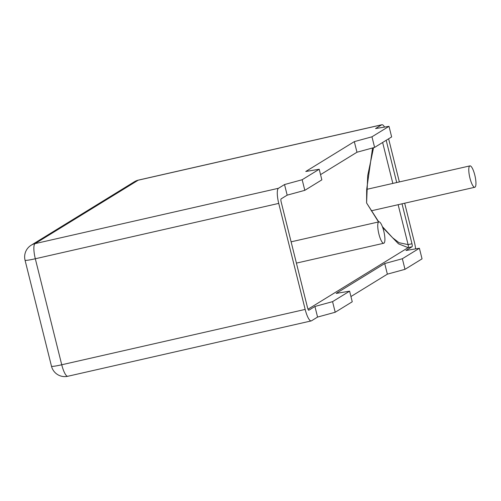 <?xml version="1.0" encoding="UTF-8"?>
<svg xmlns="http://www.w3.org/2000/svg" width="501" height="501" viewBox="0 0 501 501"><rect width="100%" height="100%" fill="white"/><g stroke="black" fill="none" stroke-linecap="round" stroke-linejoin="round"><path stroke-width="0.75" d="M332.564 301.646L314.929 306.468L317.571 317.07L335.213 312.248L332.564 301.646L349.604 291.169L352.247 301.771L335.213 312.248M304.815 190.33L302.166 179.727L284.53 184.55L287.173 195.152L304.815 190.33L321.849 179.853L319.206 169.25L305.773 171.492L354.32 141.633L356.969 152.235L374.604 147.407L391.644 136.936L389.001 126.333L375.562 128.569L381.63 124.837L138.213 180.197A13.702 3.382 -102.8 0 1 138.483 180.084L381.9 124.73A13.702 3.382 77.2 0 0 381.63 124.837M402.021 203.813L411.979 243.736A2.743 0.676 -102.8 0 1 412.029 246.761L405.96 250.494L419.4 248.252L402.359 258.729L384.718 263.551L336.171 293.411L349.604 291.169M350.944 296.548L387.367 274.153L405.002 269.331L402.359 258.729M384.718 263.551L387.367 274.153M320.546 174.63L356.969 152.235M354.32 141.633L371.961 136.804L374.604 147.407M419.4 248.252L422.042 258.854L405.002 269.331M386.183 140.286L396.717 182.533M415.623 248.878A13.702 3.382 77.2 0 0 414.402 242.24L404.67 203.212M399.366 181.932L388.613 138.796M384.555 127.072A13.702 3.382 77.2 0 0 381.9 124.73M314.929 306.468L308.86 310.2A2.743 0.676 -102.8 0 1 308.804 310.225A2.743 0.676 -102.8 0 1 307.589 307.927L281.155 201.909A2.743 0.676 -102.8 0 1 281.105 198.884L287.173 195.152M284.53 184.55L278.462 188.282A13.702 3.382 77.2 0 0 278.731 203.4L305.165 309.418A13.702 3.382 77.2 0 0 311.234 320.916A13.702 3.382 77.2 0 0 311.503 320.803L317.571 317.07M371.961 136.804L389.001 126.333M302.166 179.727L319.206 169.25M372.575 147.964L366.669 189.503L366.594 202.98L367.721 175.519L373.552 147.695M411.979 243.736L408.096 244.62L399.003 242.691L392.627 237.775L382.357 226.59M378.762 221.899L366.594 202.98L378.531 221.949M412.029 246.761L408.146 247.644L398.477 243.824L382.701 227.529M474.791 175.081A10.959 2.705 -102.8 0 1 474.791 187.268A10.959 2.705 -102.8 0 1 469.719 177.179A10.959 2.705 -102.8 0 1 469.932 165.887A10.959 2.705 -102.8 0 1 474.791 175.081M383.753 231.061A10.959 2.705 -102.8 0 1 383.76 243.248A10.959 2.705 -102.8 0 1 378.687 233.159A10.959 2.705 -102.8 0 1 378.894 221.868A10.959 2.705 -102.8 0 1 383.753 231.061M398.138 204.696L408.096 244.62A2.743 0.676 -102.8 0 1 408.146 247.644L308.009 309.217M382.626 142.478L392.834 183.422M278.462 188.282L35.039 243.636L138.213 180.197A13.702 13.233 -121.6 0 0 134.343 181.775L31.168 245.221A13.702 13.702 0 0 0 25.05 260.207A13.702 1.108 -14 0 0 35.314 258.76A13.702 3.382 -102.8 0 1 35.039 243.636A13.702 13.233 -121.6 0 0 31.168 245.221M278.731 203.4L35.314 258.76L61.742 364.772A13.702 1.108 166 0 1 51.484 366.225L25.05 260.207M305.165 309.418L61.742 364.772A13.702 3.382 -102.8 0 0 67.817 376.27L311.234 320.916M138.483 180.084A13.702 13.702 0 0 0 134.343 181.775M51.484 366.225A13.702 13.702 0 0 0 67.817 376.27M469.932 165.887L366.757 189.347M474.791 187.268L371.241 210.815M378.894 221.868L291.112 241.833M383.76 243.248L296.417 263.106"/></g></svg>

